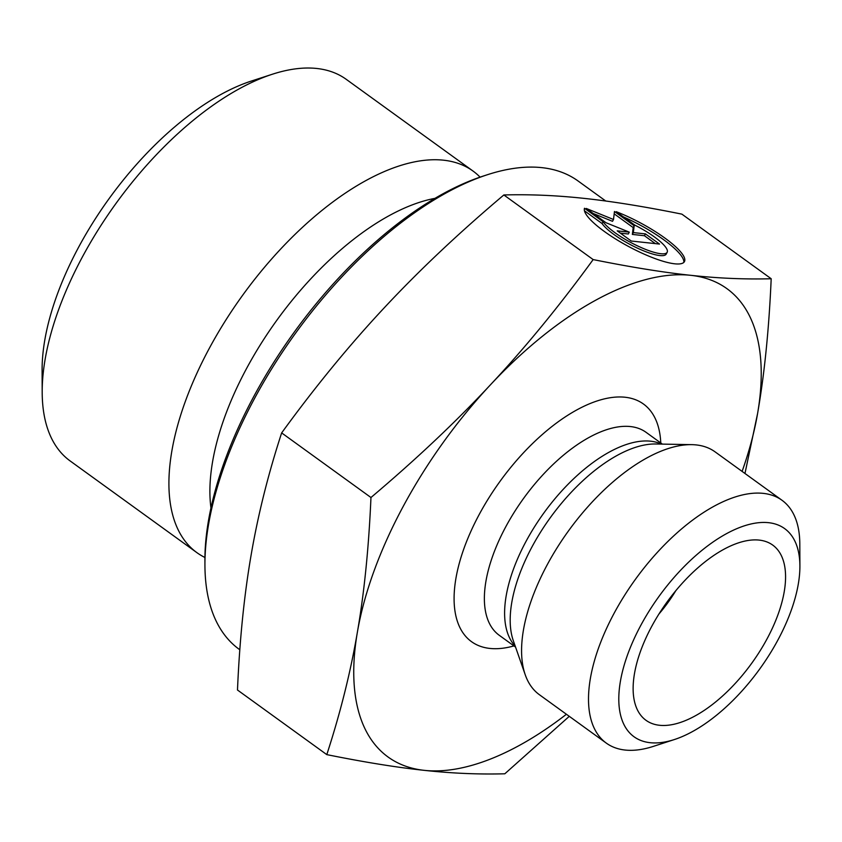 <?xml version="1.0" encoding="UTF-8"?>
<svg xmlns="http://www.w3.org/2000/svg" width="842" height="842" viewBox="0 0 842 842"><rect width="100%" height="100%" fill="white"/><g stroke="black" fill="none" stroke-linecap="round" stroke-linejoin="round"><path stroke-width="1.26" d="M616.239 211.689A56.656 13.198 -151.7 0 1 684.462 261.567A56.656 13.198 -151.7 0 1 629.132 246.79A56.656 13.198 -151.7 0 1 584.495 208.269L603.072 221.709A37.027 8.63 28.3 0 0 637.257 245.759A37.027 8.63 28.3 0 0 667.169 252.263A37.027 8.63 28.3 0 0 634.805 225.13L616.239 211.689M683.82 262.399A56.656 13.198 28.3 0 0 623.469 216.92M667.169 252.263L666.19 254.105A37.027 8.63 -151.7 0 1 636.268 247.59A37.027 8.63 -151.7 0 1 602.083 223.54L584.443 210.784M603.072 221.709L602.083 223.54M655.36 243.622L644.435 235.728L632.353 234.423L633.184 227.582L614.186 213.847M645.425 233.887L659.496 244.064L631.279 241.033L617.218 230.855L629.3 232.15L605.956 222.709L586.264 208.458L613.502 219.488L614.471 211.5L634.173 225.751L633.342 232.592L645.425 233.887L644.435 235.728M633.342 232.592L632.353 234.423M634.173 225.751L633.184 227.582M613.502 219.488L612.513 221.32L593.263 213.531M629.3 232.15L628.311 233.992L620.365 233.129M204.922 557.478A235.507 113.817 -54.1 0 1 196.912 552.657L70.16 460.963A235.507 113.817 -54.1 0 1 42.195 392.435A235.507 113.817 -54.1 0 1 272.398 74.222A235.507 113.817 -54.1 0 1 346.241 79.337L472.993 171.031A235.507 113.817 -54.1 0 1 480.077 177.136M272.398 74.222L251.369 81.043A214.1 103.471 125.9 0 0 42.1 370.333L42.195 392.435M196.912 552.657A235.507 113.817 -54.1 0 1 242.738 295.132A235.507 113.817 -54.1 0 1 472.993 171.031M771.188 278.744L681.883 214.142C644.762 206.637 612.25 201.396 584.369 198.407C556.436 195.386 529.597 194.239 503.853 194.965C458.932 232.866 419.063 270.471 384.257 307.793C349.398 345.073 315.203 386.783 281.649 432.904C268.166 474.193 257.978 514.988 251.074 555.31C244.127 595.61 239.591 640.509 237.486 690.019L326.791 754.621C340.421 712.774 350.609 671.969 357.376 632.216C364.26 592.547 368.785 547.647 370.964 497.517C416.432 459.09 456.301 421.484 490.56 384.689C524.934 347.988 559.141 306.277 593.157 259.578C630.732 267.146 663.233 272.387 690.672 275.313L690.756 275.313C718.279 278.313 745.086 279.46 771.188 278.744C769.009 328.885 764.483 373.785 757.6 413.443L744.97 473.488M503.853 194.965L593.157 259.578M281.649 432.904L370.964 497.517M487.444 174.704L483.234 176.073A284.754 137.614 125.9 0 0 204.911 560.814L204.932 565.235A289.038 139.688 -54.1 0 1 487.444 174.704A289.038 139.688 -54.1 0 1 578.075 180.988L605.756 201.017M239.833 649.761L239.254 649.35A289.038 139.688 -54.1 0 1 204.932 565.235M569.276 716.332L504.821 773.787C478.698 774.503 451.859 773.356 424.305 770.356C396.866 767.441 364.365 762.189 326.791 754.621M690.672 275.313A289.038 139.688 125.9 0 0 490.56 384.689A289.038 139.688 125.9 0 0 357.376 632.216A289.038 139.688 125.9 0 0 424.305 770.356A289.038 139.688 125.9 0 0 566.413 714.269M742.097 471.415A289.038 139.688 125.9 0 0 757.6 413.443A289.038 139.688 125.9 0 0 690.756 275.313M658.97 613.976A85.642 41.384 125.9 0 0 675.81 590.695M659.496 725.278A108.123 52.257 -54.1 0 1 641.446 716.089A108.123 52.257 -54.1 0 1 662.349 608.766A108.123 52.257 -54.1 0 1 759.21 540.101A108.123 52.257 -54.1 0 1 767.315 542.101A108.123 52.257 -54.1 0 1 763.062 645.93A108.123 52.257 -54.1 0 1 659.496 725.278M606.324 743.128L539.375 694.703A149.865 72.433 -54.1 0 1 525.261 674.842A149.865 72.433 -54.1 0 1 568.539 530.828A149.865 72.433 -54.1 0 1 691.777 444.65A149.865 72.433 -54.1 0 1 696.323 444.934A149.865 72.433 -54.1 0 1 715.068 451.849L782.008 500.274A149.865 72.433 125.9 0 0 763.273 493.37A149.865 72.433 125.9 0 0 624.238 595.904A149.865 72.433 125.9 0 0 606.324 743.128A149.865 72.433 125.9 0 0 653.318 746.391L674.337 739.56A128.458 62.087 -54.1 0 1 632.395 642.657A128.458 62.087 -54.1 0 1 768.588 522.682A128.458 62.087 -54.1 0 1 799.9 565.992A128.458 62.087 -54.1 0 1 674.337 739.56M799.9 565.992L799.805 543.89A149.865 72.433 125.9 0 0 782.008 500.274M434.946 198.354A214.331 103.577 125.9 0 0 277.05 319.96A214.331 103.577 125.9 0 0 210.963 507.979M660.77 442.966A146.655 70.875 125.9 0 0 625.111 397.245A146.655 70.875 125.9 0 0 470.667 531.839A146.655 70.875 125.9 0 0 513.957 645.919M525.261 674.842L513.336 640.762A128.121 61.919 -54.1 0 1 550.331 517.651A128.121 61.919 -54.1 0 1 655.686 443.987L691.777 444.65M661.391 444.092A125.248 60.529 125.9 0 0 650.656 441.197A125.248 60.529 125.9 0 0 537.638 521.977A125.248 60.529 125.9 0 0 515.22 646.161M515.536 647.066L499.264 635.3A125.248 60.529 -54.1 0 1 514.241 512.252A125.248 60.529 -54.1 0 1 630.426 426.557A125.248 60.529 -54.1 0 1 646.088 432.335L662.359 444.113"/></g></svg>
